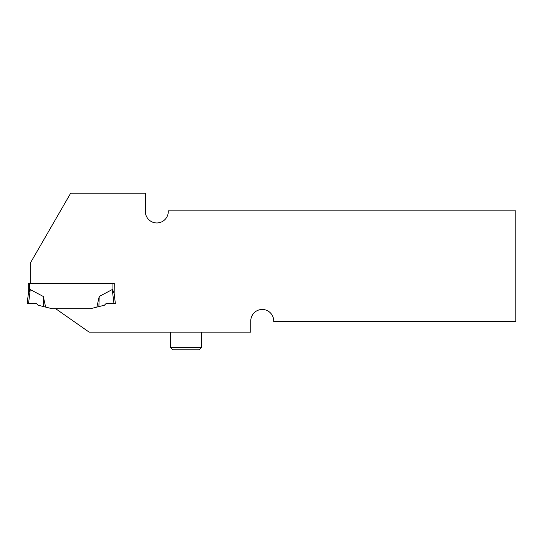<?xml version="1.0" encoding="UTF-8"?>
<svg xmlns="http://www.w3.org/2000/svg" width="543" height="543" viewBox="0 0 543 543"><rect width="100%" height="100%" fill="white"/><g stroke="black" fill="none" stroke-linecap="round" stroke-linejoin="round"><path stroke-width="0.81" d="M30.68 283.27L114.261 283.27L114.166 293.729L115.36 303.476L106.15 303.476L104.399 305.227L90.511 308.689L55.664 308.689L89.154 332.14L250.771 332.14L250.771 320.927A11.471 11.471 0 0 1 262.235 309.462A11.471 11.471 0 0 1 273.706 320.927L273.706 321.551L515.85 321.551L515.85 210.86L168.289 210.86L168.289 211.465A11.471 11.471 0 0 1 156.832 222.956A11.471 11.471 0 0 1 145.354 211.485L145.354 193.22L70.658 193.22L30.68 262.466L30.68 283.27L28.25 283.27L28.25 294.496M201.372 347.574L170.495 347.574L172.701 349.78L199.166 349.78L201.372 347.574L201.372 332.14M45.632 307.1L38.112 305.227L36.361 303.476L27.15 303.476L36.361 303.476L27.15 303.476L28.345 293.729L30.259 289.548L43.304 296.485L45.632 307.1L52.006 308.689L55.664 308.689M90.511 308.689L96.885 307.1L99.206 296.485L112.252 289.548L112.937 290.39L112.252 289.548L113.962 303.476L106.15 303.476M114.261 283.27L112.937 283.27L112.937 290.39L114.166 293.729L115.36 303.476L113.962 303.476M99.206 296.485L98.88 306.605L96.885 307.1M43.637 306.605L43.304 296.485M28.548 303.476L30.259 289.548L28.548 303.476M29.573 290.39L29.573 283.27M170.495 347.574L170.495 332.14"/></g></svg>
